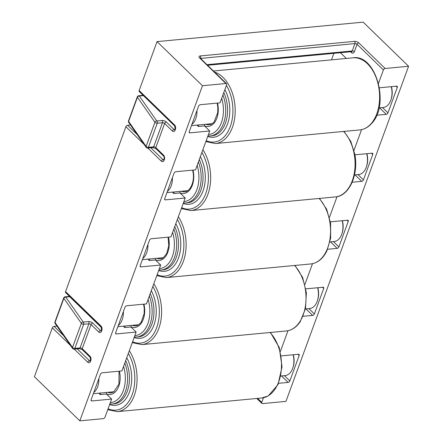 <?xml version="1.0" encoding="UTF-8"?>
<svg xmlns="http://www.w3.org/2000/svg" width="443" height="443" viewBox="0 0 443 443"><rect width="100%" height="100%" fill="white"/><g stroke="black" fill="none" stroke-linecap="round" stroke-linejoin="round"><path stroke-width="0.66" d="M204.672 124.361A2.414 1.539 84.6 0 1 204.511 125.917L209.733 130.99L189.981 132.856A1.611 0.991 -45.8 0 1 189.349 132.667A1.611 0.991 -45.8 0 1 189.239 131.632L198.558 106.159A1.611 0.991 -45.8 0 1 200.286 104.703L220.033 102.837L226.655 84.74A1.611 0.991 134.2 0 0 226.545 83.705A1.611 0.991 134.2 0 0 225.913 83.517L202.462 85.732L79.823 420.85L34.41 376.733L52.318 327.803A1.611 0.991 -45.8 0 1 54.04 326.347L63.659 335.694M56.92 326.076L54.04 326.347M65.564 291.61L100.982 326.026A3.217 2.049 -95.4 0 1 101.818 330.472A1.611 0.742 20.1 0 1 101.541 329.802L101.098 327.061L65.675 292.651A1.611 0.991 -45.8 0 1 65.564 291.61L125.901 126.731A1.611 0.991 -45.8 0 1 127.623 125.275L137.241 134.622M130.502 125.004L127.623 125.275M175.4 129.4A1.611 0.742 20.1 0 1 175.123 128.73L174.675 125.989L139.257 91.579A1.611 0.991 -45.8 0 1 139.141 90.544L174.564 124.954A3.217 2.049 -95.4 0 1 175.4 129.4L175.157 130.07A3.217 2.049 -95.4 0 1 172.355 130.984L164.635 123.486L155.809 147.613L163.528 155.116A1.611 0.991 134.2 0 0 163.639 156.152C164.06 156.351 164.209 157.265 164.087 158.893A1.611 0.742 20.1 0 0 164.364 159.563A3.217 2.049 -95.4 0 0 163.528 155.116M257.649 398.39L261.758 402.377A1.611 0.991 134.2 0 0 261.868 403.412A1.611 0.991 134.2 0 0 262.5 403.601L285.951 401.386L408.59 66.267L363.177 22.15L157.049 41.614L139.141 90.544M333.889 53.337L331.502 59.855M180.14 191.382A2.414 1.539 84.6 0 1 179.98 192.938L185.202 198.01L170.976 236.883L151.229 238.749A1.611 0.991 -45.8 0 0 149.507 240.206L140.187 265.678A1.611 0.991 -45.8 0 0 140.298 266.714A1.611 0.991 -45.8 0 0 140.929 266.902L160.676 265.036L146.45 303.909L126.704 305.775A1.611 0.991 -45.8 0 0 124.976 307.232L115.656 332.699A1.611 0.991 -45.8 0 0 115.773 333.74A1.611 0.991 -45.8 0 0 116.404 333.922L136.151 332.056L121.925 370.935L102.178 372.796A1.611 0.991 -45.8 0 0 100.45 374.252L91.131 399.724A1.611 0.991 -45.8 0 0 91.241 400.76A1.611 0.991 -45.8 0 0 91.873 400.948L111.625 399.082L105.002 417.179A1.611 0.991 134.2 0 1 103.274 418.635L79.823 420.85M329.454 217.38L337.034 196.664M209.733 130.99L195.507 169.863L175.755 171.729A1.611 0.991 -45.8 0 0 174.033 173.185L164.713 198.652A1.611 0.991 -45.8 0 0 164.824 199.693A1.611 0.991 -45.8 0 0 165.455 199.876L185.202 198.01M353.985 150.354L361.566 129.644M131.089 325.428A2.414 1.539 84.6 0 1 130.929 326.984L136.151 332.056M280.402 351.426L287.983 330.711M155.615 258.407A2.414 1.539 84.6 0 1 155.454 259.963L160.676 265.036M304.928 284.4L312.509 263.69M340.434 52.723L346.337 58.454M378.51 83.334L383.411 69.939L357.075 44.35L354.372 51.726A1.611 0.742 20.1 0 0 352.229 50.956L354.932 43.586L200.535 58.443M157.049 41.614L202.462 85.732M408.59 66.267L385.139 68.482A1.611 0.991 134.2 0 0 383.411 69.939M261.758 402.377L263.458 397.736M382.508 107.566L387.963 112.865L397.282 87.398A1.611 0.991 -45.8 0 0 397.166 86.357A1.611 0.991 -45.8 0 0 396.54 86.175L379.441 87.786M387.963 112.865A1.611 0.991 -45.8 0 1 386.235 114.322L376.7 115.224M357.983 174.592L363.432 179.886L372.757 154.419A1.611 0.991 -45.8 0 0 372.641 153.383A1.611 0.991 -45.8 0 0 372.009 153.195L354.909 154.812M363.432 179.886A1.611 0.991 -45.8 0 1 361.709 181.348L352.174 182.245M333.452 241.612L338.906 246.912L348.226 221.445A1.611 0.991 -45.8 0 0 348.115 220.404A1.611 0.991 -45.8 0 0 347.484 220.221L330.384 221.832M338.906 246.912A1.611 0.991 -45.8 0 1 337.184 248.368L327.648 249.271M308.926 308.638L314.38 313.937L323.7 288.465A1.611 0.991 -45.8 0 0 323.589 287.429A1.611 0.991 -45.8 0 0 322.958 287.241L305.858 288.858M314.38 313.937A1.611 0.991 -45.8 0 1 312.653 315.394L303.117 316.291M284.4 375.658L289.855 380.958L299.175 355.491A1.611 0.991 -45.8 0 0 299.058 354.45A1.611 0.991 -45.8 0 0 298.427 354.267L281.333 355.879M289.855 380.958A1.611 0.991 -45.8 0 1 288.127 382.414L278.592 383.317M106.558 392.454A2.414 1.539 84.6 0 1 106.403 394.01L111.625 399.082M147.84 259.138L149.285 260.545L155.454 259.963A18.506 11.795 84.6 0 0 166.994 254.127A18.506 11.795 84.6 0 0 168.478 237.121M196.891 125.092L198.337 126.499L204.511 125.917M123.309 326.164L124.754 327.565L130.929 326.984A18.506 11.795 84.6 0 0 141.422 322.953A18.506 11.795 84.6 0 0 143.953 304.147M98.783 393.185L100.229 394.591L106.403 394.01A18.506 11.795 84.6 0 0 113.231 393.517A18.506 11.795 84.6 0 0 119.422 371.168M172.366 192.118L173.811 193.519L179.98 192.938M198.337 126.499A2.414 1.539 -95.4 0 0 198.497 124.943M149.285 260.545A2.414 1.539 -95.4 0 0 149.441 258.989M173.811 193.519A2.414 1.539 -95.4 0 0 173.972 191.963M100.229 394.591A2.414 1.539 -95.4 0 0 100.389 393.035M124.754 327.565A2.414 1.539 -95.4 0 0 124.915 326.009M98.867 378.577A16.092 10.255 84.6 0 1 98.44 383.965A16.092 10.255 84.6 0 1 93.778 392.487M293.299 354.749A14.481 9.231 84.6 0 1 293.703 364.838A14.481 9.231 84.6 0 1 293.183 366.837L292.878 367.779A16.092 10.255 -95.4 0 0 293.46 365.553A16.092 10.255 -95.4 0 0 293.122 354.765M280.912 375.991L285.093 375.592A16.092 10.255 -95.4 0 0 292.878 367.779M123.398 311.551A16.092 10.255 84.6 0 1 122.966 316.944A16.092 10.255 84.6 0 1 118.303 325.467M317.825 287.728A14.481 9.231 84.6 0 1 318.229 297.812A14.481 9.231 84.6 0 1 317.709 299.817L317.404 300.753A16.092 10.255 -95.4 0 0 317.985 298.527A16.092 10.255 -95.4 0 0 317.648 287.745M305.437 308.965L309.618 308.572A16.092 10.255 -95.4 0 0 317.404 300.753M147.923 244.53A16.092 10.255 84.6 0 1 147.796 247.947A16.092 10.255 84.6 0 1 142.834 258.441M342.356 220.703A14.481 9.231 84.6 0 1 343.032 229.014A14.481 9.231 84.6 0 1 342.234 232.791L341.93 233.732A16.092 10.255 -95.4 0 0 342.816 229.535A16.092 10.255 -95.4 0 0 342.173 220.719M329.963 241.944L334.144 241.546A16.092 10.255 -95.4 0 0 341.93 233.732M172.449 177.505A16.092 10.255 84.6 0 1 172.017 182.898A16.092 10.255 84.6 0 1 167.36 191.42M366.882 153.682A14.481 9.231 84.6 0 1 367.286 163.766A14.481 9.231 84.6 0 1 366.76 165.771L366.455 166.706A16.092 10.255 -95.4 0 0 367.037 164.48A16.092 10.255 -95.4 0 0 366.704 153.699M354.489 174.919L358.675 174.525A16.092 10.255 -95.4 0 0 366.455 166.706M196.98 110.484A16.092 10.255 84.6 0 1 196.548 115.872A16.092 10.255 84.6 0 1 191.885 124.394M391.407 86.656A14.481 9.231 84.6 0 1 391.811 96.746A14.481 9.231 84.6 0 1 391.291 98.745L390.986 99.686A16.092 10.255 -95.4 0 0 391.568 97.454A16.092 10.255 -95.4 0 0 391.23 86.673M379.02 107.898L383.201 107.499A16.092 10.255 -95.4 0 0 390.986 99.686M101.414 327.538L69.689 296.721L65.747 297.092A1.611 1.024 84.6 0 0 65.104 296.832A1.611 1.611 0 0 0 63.742 297.879L54.915 322.006A1.611 0.742 20.1 0 0 55.026 322.482A1.611 1.191 145 0 0 55.109 323.484L72.602 348.458A1.611 1.191 145 0 1 72.519 347.456L81.351 323.329L63.853 298.355L55.026 322.482L72.519 347.456A1.611 0.742 20.1 0 0 72.685 347.65A1.611 0.742 20.1 0 0 74.828 348.414L80.083 347.921L88.916 323.789L83.661 324.287L74.828 348.414A1.611 1.024 84.6 0 1 74.075 349.134L79.325 348.635A1.611 1.024 84.6 0 0 80.083 347.921A1.611 0.742 -159.9 0 1 82.226 348.685L89.946 356.183A3.217 2.049 -95.4 0 1 90.782 360.63L90.538 361.3A1.611 0.742 -159.9 0 1 90.261 360.63L90.106 361.023M63.742 297.879A1.611 0.742 20.1 0 0 63.853 298.355A1.611 1.191 145 0 1 65.747 297.092L83.24 322.061A1.611 1.191 145 0 0 81.351 323.329A1.611 0.742 20.1 0 0 81.518 323.523A1.611 0.742 20.1 0 0 83.661 324.287A1.611 1.024 84.6 0 0 83.24 322.061L88.495 321.568A1.611 1.024 84.6 0 1 88.916 323.789A1.611 0.742 -159.9 0 1 91.053 324.558L82.226 348.685A1.611 0.991 -45.8 0 0 82.337 349.721L90.056 357.224A1.611 0.991 -45.8 0 1 89.946 356.183M74.075 349.134A1.611 1.611 0 0 1 72.602 348.458A1.611 1.191 145 0 0 72.718 348.591M143.432 95.633L139.323 96.02A1.611 1.024 -95.4 0 0 138.687 95.76A1.611 1.611 0 0 0 137.324 96.807L128.492 120.939A1.611 0.742 20.1 0 0 128.603 121.415A1.611 1.191 145 0 0 128.686 122.412L146.184 147.386A1.611 1.191 145 0 1 146.101 146.384L154.934 122.257L137.435 97.288L128.603 121.415L146.101 146.384A1.611 0.742 20.1 0 0 146.268 146.578A1.611 0.742 20.1 0 0 148.411 147.347L153.666 146.849L162.492 122.722L157.243 123.215L148.411 147.347A1.611 1.024 84.6 0 1 147.652 148.062L152.907 147.569A1.611 1.024 84.6 0 0 153.666 146.849A1.611 0.742 -159.9 0 1 155.809 147.613A1.611 0.991 -45.8 0 0 155.919 148.654L163.639 156.152M137.324 96.807A1.611 0.742 20.1 0 0 137.435 97.288A1.611 1.191 145 0 1 139.323 96.02L156.822 120.994A1.611 1.191 145 0 0 154.934 122.257A1.611 0.742 20.1 0 0 155.1 122.451A1.611 0.742 20.1 0 0 157.243 123.215A1.611 1.024 84.6 0 0 156.822 120.994L162.077 120.496A1.611 1.024 84.6 0 1 162.492 122.722A1.611 0.742 -159.9 0 1 164.635 123.486A1.611 0.991 134.2 0 1 166.363 122.03A3.217 1.484 20.1 0 0 162.077 120.496M147.652 148.062A1.611 1.611 0 0 1 146.184 147.386A1.611 1.191 145 0 0 146.301 147.519M350.662 51.753L351.576 52.639A3.217 2.049 -95.4 0 0 354.372 51.726M150.775 147.768L163.046 159.69A1.611 0.991 134.2 0 0 161.318 161.147A3.217 2.049 -95.4 0 0 164.115 160.233A1.611 0.742 -159.9 0 1 163.838 159.563L163.689 159.951M161.318 161.147L147.835 148.045M144.119 144.435L125.901 126.731M101.818 330.472L101.574 331.142A3.217 2.049 -95.4 0 1 98.778 332.056L91.053 324.558A1.611 0.991 134.2 0 1 92.781 323.097A3.217 1.484 20.1 0 0 88.495 321.568M77.193 348.84L89.464 360.757A1.611 0.991 134.2 0 0 87.736 362.219A3.217 2.049 -95.4 0 0 90.538 361.3M87.736 362.219L74.252 349.117M70.537 345.507L52.318 327.803M164.364 159.563L164.115 160.233M225.913 83.517L199.571 57.928A1.611 0.991 -45.8 0 1 200.203 58.116L200.037 58.482M354.511 41.365A1.611 1.024 84.6 0 1 354.932 43.586A1.611 0.742 20.1 0 1 357.075 44.35A1.611 0.991 -45.8 0 1 358.797 42.893A3.217 1.484 20.1 0 0 354.511 41.365L200.225 55.934A3.217 1.484 20.1 0 0 199.571 57.928M358.797 42.893L385.139 68.482M348.226 221.445L347.013 220.265M140.093 266.088L140.929 266.902M337.184 248.368L330.517 241.889M397.282 87.398L396.07 86.219M189.15 132.042L189.981 132.856M386.235 114.322L379.568 107.843M323.7 288.465L322.487 287.285M115.568 333.114L116.404 333.922M312.653 315.394L305.986 308.915M288.127 382.414L281.46 375.935M299.175 355.491L297.962 354.311M91.037 400.134L91.873 400.948M372.757 154.419L371.539 153.239M164.619 199.068L165.455 199.876M361.709 181.348L355.042 174.869M206.953 64.678L352.229 50.956A1.611 1.024 84.6 0 1 351.476 51.676L207.562 65.265M166.363 122.03L174.082 129.528L174.858 129.456M92.781 323.097L100.5 330.6L101.275 330.528M90.04 361.023A1.611 1.024 -95.4 0 1 89.464 360.757L90.239 360.685M163.617 159.956A1.611 1.024 -95.4 0 1 163.046 159.69L163.821 159.618M174.658 129.793A1.611 1.024 84.6 0 1 174.082 129.528A1.611 0.991 134.2 0 0 172.355 130.984M175.123 128.73L174.88 129.4A1.611 0.742 20.1 0 0 175.157 130.07M174.675 125.989A1.611 0.991 -45.8 0 1 174.564 124.954M90.782 360.63A1.611 0.742 -159.9 0 1 90.505 359.96L90.056 357.224M65.104 296.832L69.047 296.456A1.611 1.024 84.6 0 1 69.689 296.721A1.611 0.991 134.2 0 1 69.861 296.716M101.076 330.866A1.611 1.024 84.6 0 1 100.5 330.6A1.611 0.991 134.2 0 0 98.778 332.056M101.541 329.802L101.297 330.472A1.611 0.742 20.1 0 0 101.574 331.142M101.098 327.061A1.611 0.991 -45.8 0 1 100.982 326.026M200.225 55.934A1.611 1.024 84.6 0 1 200.64 58.155A1.611 0.742 20.1 0 0 200.319 58.227M351.576 52.639A1.611 0.991 134.2 0 0 351.526 51.67M124.799 363.083A28.158 17.947 84.6 0 1 117.035 402.477A28.158 17.947 84.6 0 1 112.19 404.044L114.039 403.866A28.158 17.947 -95.4 0 0 118.89 402.305A28.158 17.947 -95.4 0 0 125.685 360.652M110.34 402.593A26.547 16.923 -95.4 0 0 115.374 401.081A26.547 16.923 -95.4 0 0 123.564 366.455M126.759 357.728A29.77 18.977 84.6 0 1 120.551 403.7A29.77 18.977 84.6 0 1 109.631 404.525M129.295 350.795A36.204 23.075 84.6 0 1 123.497 409.631A36.204 23.075 84.6 0 1 117.268 411.647L261.68 398.008A36.204 23.075 -95.4 0 0 267.91 395.998A36.204 23.075 -95.4 0 0 281.471 366.931A36.204 23.075 -95.4 0 0 270.02 332.51M108.086 408.751A34.593 22.05 -95.4 0 0 121.836 408.236A34.593 22.05 -95.4 0 0 128.304 353.503M107.787 392.337A16.895 10.77 -95.4 0 0 111.132 392.83L113.668 392.005L118.945 384.142L119.04 371.206M149.324 296.057A28.158 17.947 84.6 0 1 147.142 330.063A28.158 17.947 84.6 0 1 136.715 337.018L138.57 336.846A28.158 17.947 -95.4 0 0 148.992 329.885A28.158 17.947 -95.4 0 0 150.216 293.631M134.866 335.567A26.547 16.923 -95.4 0 0 145.16 328.977A26.547 16.923 -95.4 0 0 148.089 299.429M151.284 290.702A29.77 18.977 84.6 0 1 150.974 330.976A29.77 18.977 84.6 0 1 134.157 337.5M153.821 283.775A36.204 23.075 84.6 0 1 155.194 335.678A36.204 23.075 84.6 0 1 141.793 344.621L286.206 330.982A36.204 23.075 -95.4 0 0 299.606 322.039A36.204 23.075 -95.4 0 0 294.545 265.49M132.612 341.725A34.593 22.05 -95.4 0 0 153.212 334.587A34.593 22.05 -95.4 0 0 152.829 286.477M132.313 325.312A16.895 10.77 -95.4 0 0 135.658 325.804C137.275 325.932 139.163 324.641 141.323 321.939L144.163 313.555L144.23 308.228L143.565 304.18M173.85 229.037A28.158 17.947 84.6 0 1 173.252 260.296A28.158 17.947 84.6 0 1 161.246 269.997L163.096 269.82A28.158 17.947 -95.4 0 0 175.101 260.124A28.158 17.947 -95.4 0 0 174.741 226.606M159.391 268.547A26.547 16.923 -95.4 0 0 171.181 259.365A26.547 16.923 -95.4 0 0 172.615 232.409M175.81 223.682A29.77 18.977 84.6 0 1 177.178 261.054A29.77 18.977 84.6 0 1 158.688 270.479M178.346 216.749A36.204 23.075 84.6 0 1 181.757 265.13A36.204 23.075 84.6 0 1 166.319 277.595L310.731 263.962A36.204 23.075 -95.4 0 0 326.175 251.491A36.204 23.075 -95.4 0 0 319.071 198.464M157.138 274.704A34.593 22.05 -95.4 0 0 179.686 264.2A34.593 22.05 -95.4 0 0 177.355 219.451M156.839 258.291A16.895 10.77 -95.4 0 0 160.183 258.784C161.706 259.327 163.91 257.499 166.784 253.296L168.766 245.754L168.096 237.16M193.004 170.101A18.506 11.795 84.6 0 1 193.325 171.662A18.506 11.795 84.6 0 1 179.991 192.949M181.37 191.265A16.895 10.77 -95.4 0 0 184.714 191.758C189.543 192.085 195.081 182.294 192.976 171.829L192.622 170.134M198.381 162.011A28.158 17.947 84.6 0 1 200.524 169.78A28.158 17.947 84.6 0 1 185.772 202.972L183.391 202.966M183.923 201.521A26.547 16.923 -95.4 0 0 198.298 170.19A26.547 16.923 -95.4 0 0 197.146 165.383M200.336 156.656A29.77 18.977 84.6 0 1 204.605 169.193A29.77 18.977 84.6 0 1 183.214 203.453M185.772 202.972L187.622 202.8A28.158 17.947 -95.4 0 0 202.379 169.603A28.158 17.947 -95.4 0 0 199.267 159.58M202.872 149.728A36.204 23.075 84.6 0 1 209.816 167.897A36.204 23.075 84.6 0 1 190.85 210.575L181.337 208.587M181.669 207.678A34.593 22.05 -95.4 0 0 207.59 168.307A34.593 22.05 -95.4 0 0 201.886 152.431M344.012 131.405L350.801 141.406L354.821 154.28C358.836 174.797 349.078 196.277 335.262 196.936A36.204 23.075 -95.4 0 0 354.228 154.264A36.204 23.075 -95.4 0 0 343.596 131.444M217.53 103.075A18.506 11.795 84.6 0 1 214.168 123.004A18.506 11.795 84.6 0 1 204.516 125.923M222.907 94.99A28.158 17.947 84.6 0 1 219.446 130.696A28.158 17.947 84.6 0 1 210.298 135.951L212.147 135.774A28.158 17.947 -95.4 0 0 221.301 130.524A28.158 17.947 -95.4 0 0 223.793 92.559M208.448 134.495A26.547 16.923 -95.4 0 0 217.541 129.511A26.547 16.923 -95.4 0 0 221.672 98.363M224.867 89.636A29.77 18.977 84.6 0 1 223.206 131.709A29.77 18.977 84.6 0 1 207.739 136.427M214.628 72.131A36.204 23.075 84.6 0 1 234.17 99.93A36.204 23.075 84.6 0 1 227.137 136.798A36.204 23.075 84.6 0 1 215.376 143.549L359.788 129.915A36.204 23.075 -95.4 0 0 371.55 123.165A36.204 23.075 -95.4 0 0 377.502 81.75A36.204 23.075 -95.4 0 0 352.982 57.828C375.459 53.653 390.028 103.917 372.114 122.894C368.565 127.091 364.456 129.428 359.788 129.915M206.194 140.658A34.593 22.05 -95.4 0 0 225.227 135.613A34.593 22.05 -95.4 0 0 226.412 85.405M205.895 124.245A16.895 10.77 -95.4 0 0 209.24 124.738C210.94 124.621 212.585 123.663 214.168 121.858L217.746 112.489L217.812 107.156L217.148 103.114M128.492 120.939A1.611 1.611 0 0 0 128.686 122.412M138.687 95.76L143.128 95.339M164.087 158.893L163.838 159.563M155.919 148.654L152.907 147.569M174.88 129.4L174.725 129.793M54.915 322.006A1.611 1.611 0 0 0 55.109 323.484M90.505 359.96L90.261 360.63M82.337 349.721L79.325 348.635M69.656 296.517A1.611 1.611 0 0 0 69.047 296.456M101.297 330.472L101.142 330.86M261.868 403.412L256.779 398.467M226.545 83.705L200.203 58.116M93.335 393.7L114.1 391.739M270.429 332.471L279.251 347.517L282.047 366.754L278.021 384.59L268.281 395.881L261.68 398.008M107.754 409.659L117.268 411.647M109.809 404.038L112.19 404.044M117.86 326.679L138.626 324.719M142.386 259.653L163.151 257.693M166.917 192.633L187.677 190.673M191.442 125.607L212.208 123.647M294.955 265.451L302.602 277.379L306.368 292.79L305.509 308.621L300.199 321.734C296.378 327.299 291.715 330.384 286.206 330.982M132.28 342.633L141.793 344.621M134.334 337.018L136.715 337.018M319.486 198.425L326.668 209.284L330.605 223.305L330.65 238.096L326.779 251.159C322.797 258.895 317.448 263.159 310.731 263.962M156.805 275.612L166.319 277.595M158.865 269.992L161.246 269.997M190.85 210.575L335.262 196.936M213.465 71.002L352.982 57.828M205.862 141.561L215.376 143.549M207.917 135.946L210.298 135.951"/></g></svg>
